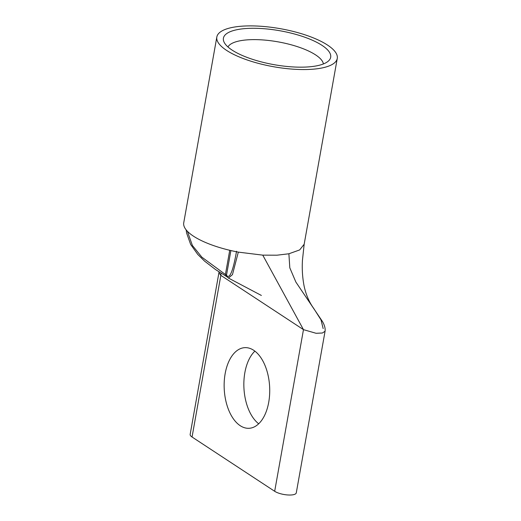 <?xml version="1.0" encoding="UTF-8"?>
<svg xmlns="http://www.w3.org/2000/svg" width="521" height="521" viewBox="0 0 521 521"><rect width="100%" height="100%" fill="white"/><g stroke="black" fill="none" stroke-linecap="round" stroke-linejoin="round"><path stroke-width="0.78" d="M310.041 69.397A61.165 19.323 -169.9 0 1 246.869 59.863A61.165 19.323 -169.9 0 1 216.834 36.998A61.165 19.323 -169.9 0 1 244.049 26.05A61.165 19.323 -169.9 0 1 307.227 35.584A61.165 19.323 -169.9 0 1 337.263 58.45A61.165 19.323 -169.9 0 1 310.041 69.397M216.834 36.998L183.737 222.793A61.165 19.323 10.1 0 0 238.318 252.125L232.464 274.606L228.472 278.071L261.373 295.446M227.951 46.955A48.733 15.396 -169.9 0 1 249.103 39.746A48.733 15.396 -169.9 0 1 297.263 46.61A48.733 15.396 -169.9 0 1 323.391 63.953M247.664 28.421A54.471 17.206 -169.9 0 1 308.289 38.521A54.471 17.206 -169.9 0 1 329.096 60.358A54.471 17.206 -169.9 0 1 306.433 67.027A54.471 17.206 -169.9 0 1 223.841 41.608A54.471 17.206 -169.9 0 1 247.664 28.421M254.88 351.128A40.377 22.729 -93 0 0 244.857 372.632A40.377 22.729 -93 0 0 258.69 423.781M225.15 373.668A40.377 22.729 87 0 1 244.818 347.65A40.377 22.729 87 0 1 268.719 402.284A40.377 22.729 87 0 1 249.051 428.295A40.377 22.729 87 0 1 225.15 373.668M219.067 271.91L190.158 434.403A11.937 3.771 10.1 0 0 192.054 437.015L274.678 491.29A11.937 3.771 10.1 0 0 287.566 494.95A11.937 3.771 10.1 0 0 296.28 492.866L325.071 331.219C325.436 328.373 324.57 325.15 322.479 321.535L295.869 282.056L289.813 267.833L288.888 253.773L299.66 249.93L304.166 244.251L337.263 58.45M227.26 276.957L225.417 274.508L201.855 257.166L192.373 245.437L187.378 231.265M236.541 251.246C232.014 277.133 228.465 278.286 226.492 275.212L226.746 276.553L228.465 278.071M229.735 250.288L225.417 274.508A1.986 0.625 -169.9 0 1 226.492 275.212L230.881 250.562M238.318 252.125L262.76 255.14L276.951 255.199L288.888 253.773M221.008 273.154L220.845 275.368L303.469 329.643L262.76 255.14M218.95 272.763L220.845 275.368L192.054 437.015M274.678 491.29L303.469 329.643L316.065 333.284L322.395 333.01L325.071 331.226M323.17 328.614L320.995 319.848L313.753 308.458C309.37 302.473 306.205 295.257 304.257 286.791C302.506 278.188 301.906 269.331 302.454 260.22L304.166 244.251M186.147 229.865L186.603 233.037L190.66 244.453L197.746 254.411L204.571 261.125L215.518 269.539L226.922 276.762"/></g></svg>
